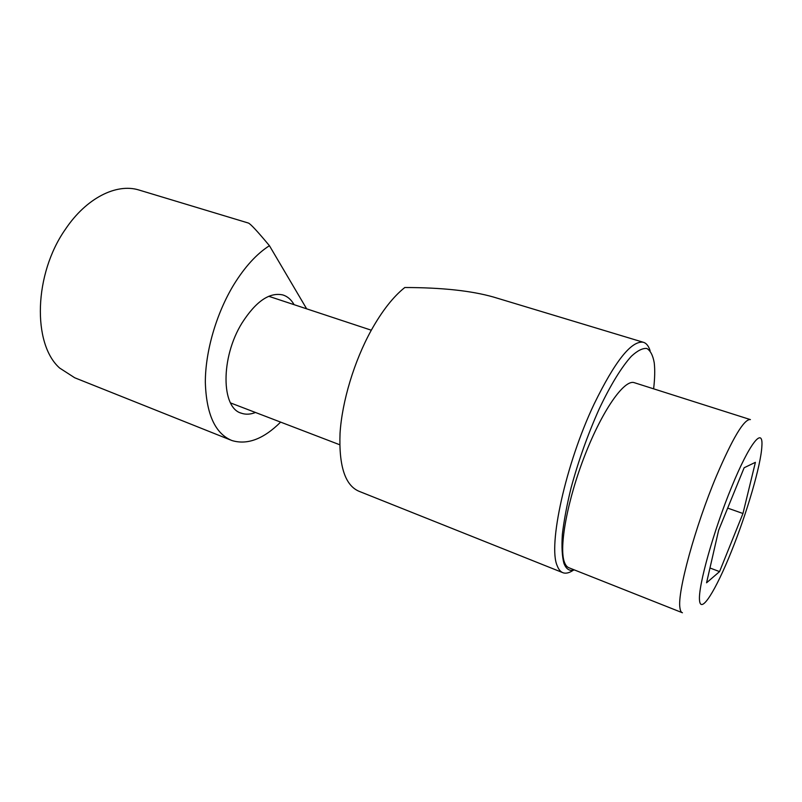<?xml version="1.0" encoding="UTF-8"?>
<svg xmlns="http://www.w3.org/2000/svg" width="802" height="802" viewBox="0 0 802 802"><rect width="100%" height="100%" fill="white"/><g stroke="black" fill="none" stroke-linecap="round" stroke-linejoin="round"><path stroke-width="1.2" d="M573.31 570.212C569.45 572.849 566.092 573.721 563.235 572.828C560.708 571.996 558.713 569.671 557.26 565.861C547.806 546.012 565.59 464.037 594.122 404.038C614.974 361.271 631.304 340.67 643.114 342.213C646.292 343.045 648.628 345.903 650.121 350.775M496.719 298.023L493.551 297.061C471.355 290.735 441.772 287.557 404.789 287.517C393.251 296.7 382.073 310.965 371.256 330.294C354.183 361.221 342.053 401.461 340.038 433.331C338.805 466.243 345.191 485.581 359.186 491.355L562.473 572.528M653.62 388.84C654.813 378.684 655.033 370.183 654.292 363.336L654.191 362.544C652.858 355.256 650.402 350.574 646.823 348.479C642.613 348.048 637.47 350.634 631.385 356.248C621.72 366.815 610.452 385.11 599.234 408.85C587.876 434.263 578.483 460.629 571.054 487.937C566.844 505.17 563.946 520.658 562.352 534.413C561.56 546.774 562.082 556.387 563.906 563.255C566.132 569.199 569.631 571.425 574.392 569.931M140.16 190.375L138.556 189.894C116.3 183.207 86.335 198.024 65.503 229.141C33.814 274.043 32.301 343.918 59.649 368.048L74.716 377.772L230.455 439.957M306.645 308.82L269.432 245.703C256.71 253.823 244.81 266.855 233.733 284.8C216.299 313.522 205.292 351.567 205.332 382.384C206.345 414.283 215.197 433.671 231.898 440.529C247.307 445.2 263.547 439.065 280.63 422.113M269.432 245.703C257.582 231.467 250.575 223.918 248.419 223.056L248.129 222.976M255.487 412.489C250.435 414.464 245.753 414.704 241.442 413.23C221.111 408.108 220.46 357.592 242.024 322.985C255.918 301.341 269.532 291.998 282.865 294.946C287.517 296.399 291.256 299.637 294.083 304.67M682.051 612.608L569.189 567.866C567.144 567.194 565.54 565.29 564.407 562.142C558.733 547.355 567.425 499.816 584.979 455.015C602.472 410.133 624.136 379.496 634.071 382.614L634.653 382.805M742.963 513.501L719.564 571.605L706.562 582.793L718.642 530.232L744.146 467.746L755.394 462.333L742.963 513.501L727.675 508.107M719.564 571.605L709.971 567.996M682.432 612.768C681.129 612.397 680.297 610.743 679.936 607.786C677.149 592.738 695.073 526.713 716.457 475.967C732.587 438.313 743.805 419.496 750.111 419.516L750.421 419.606M731.564 487.165C749.589 442.864 763.464 425.992 761.86 446.363C760.948 465.18 746.832 513.23 731.334 551.586C715.845 590.332 700.637 614.923 699.514 600.207C698.101 586.192 713.529 530.964 731.564 487.165M643.114 342.213L493.551 297.061M138.556 189.894L248.419 223.056M240.59 412.9L241.442 413.23M339.717 444.749L230.535 402.925M371.296 330.213L268.75 296.289M750.111 419.516L634.071 382.614"/></g></svg>
